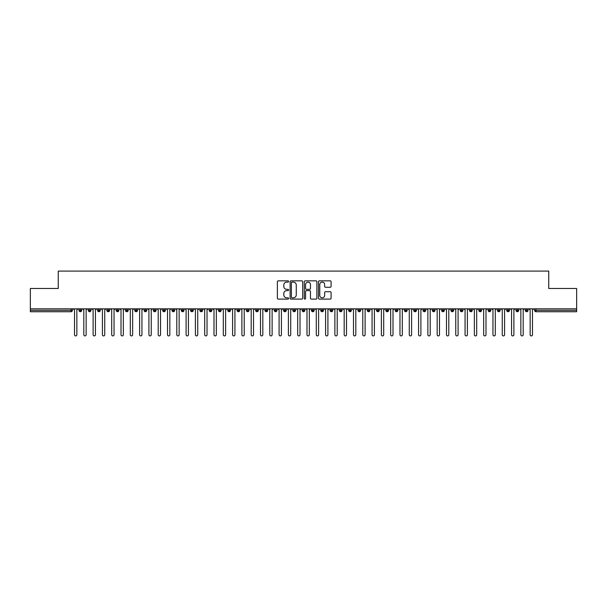 <?xml version="1.0" encoding="UTF-8"?>
<svg xmlns="http://www.w3.org/2000/svg" width="607" height="607" viewBox="0 0 607 607"><rect width="100%" height="100%" fill="white"/><g stroke="black" fill="none" stroke-linecap="round" stroke-linejoin="round"><path stroke-width="0.91" d="M288.621 281.481A0.637 0.637 0 0 0 287.984 280.844L278.287 280.844A0.91 0.91 0 0 0 277.376 281.754L277.376 298.181A0.91 0.91 0 0 0 278.287 299.099L287.984 299.099A0.637 0.637 0 0 0 288.621 298.462A0.637 0.637 0 0 0 287.984 297.817L286.732 297.817A2.921 2.921 0 0 1 283.81 294.896L283.81 293.53A2.921 2.921 0 0 1 286.732 290.609L287.984 290.609A0.637 0.637 0 0 0 288.621 289.971A0.637 0.637 0 0 0 287.984 289.334L286.732 289.334A2.921 2.921 0 0 1 283.81 286.413L283.81 285.04A2.921 2.921 0 0 1 286.732 282.118L287.984 282.118A0.637 0.637 0 0 0 288.621 281.481M330.178 287.278A0.91 0.91 0 0 0 331.088 286.367L331.088 281.754A0.91 0.91 0 0 0 330.178 280.844L319.403 280.844A0.91 0.91 0 0 0 318.493 281.754L318.493 298.181A0.91 0.91 0 0 0 319.403 299.099L330.178 299.099A0.91 0.91 0 0 0 331.088 298.181L331.088 292.62A0.91 0.91 0 0 0 330.178 291.701L325.564 291.701A0.91 0.91 0 0 0 324.654 292.62L324.654 295.381A2.443 2.443 0 0 1 322.211 297.817A2.443 2.443 0 0 1 319.768 295.381L319.768 284.562A2.443 2.443 0 0 1 322.211 282.118A2.443 2.443 0 0 1 324.654 284.562L324.654 286.367A0.91 0.91 0 0 0 325.564 287.278L330.178 287.278M30.35 308.849L576.65 308.849L576.65 288.484L548.751 288.484L548.751 271.094L58.249 271.094L58.249 288.484L30.35 288.484L30.35 310.336L71.011 310.336L71.011 308.849M302.703 281.754A0.91 0.91 0 0 0 301.785 280.844L291.019 280.844A0.91 0.91 0 0 0 290.108 281.754L290.108 298.181A0.91 0.91 0 0 0 291.019 299.099L301.785 299.099A0.91 0.91 0 0 0 302.703 298.181L302.703 281.754M305.215 280.844L315.981 280.844A0.91 0.91 0 0 1 316.892 281.754L316.892 298.181A0.91 0.91 0 0 1 315.981 299.099L311.376 299.099A0.91 0.91 0 0 1 310.458 298.181L310.458 291.519A0.91 0.91 0 0 0 309.547 290.609L306.489 290.609A0.91 0.91 0 0 0 305.579 291.519L305.579 298.462A0.637 0.637 0 0 1 304.934 299.099A0.637 0.637 0 0 1 304.297 298.462L304.297 281.754A0.91 0.91 0 0 1 305.215 280.844M72.4 310.336L71.011 310.336L71.011 311.732A1.396 1.396 0 0 0 72.4 310.336L72.4 308.849L72.4 310.336A1.396 1.396 0 0 1 71.011 311.732L30.35 311.732L30.35 310.336M576.65 308.849L576.65 311.732L535.989 311.732A1.396 1.396 0 0 1 534.6 310.336L534.6 308.849M80.352 308.849L80.352 311.732A1.396 1.396 0 0 1 78.956 310.336L78.956 308.849M81.702 308.849L81.702 310.336A1.396 1.396 0 0 1 80.352 311.732A1.396 1.396 0 0 0 81.702 310.336L78.956 310.336A1.396 1.396 0 0 0 80.352 311.732M89.654 308.849L89.654 311.732A1.396 1.396 0 0 1 88.258 310.336L88.258 308.849L88.258 310.336A1.396 1.396 0 0 0 89.654 311.732A1.396 1.396 0 0 0 91.004 310.336L91.004 308.849M98.949 308.849L98.949 311.732A1.396 1.396 0 0 1 97.56 310.336L97.56 308.849L97.56 310.336A1.396 1.396 0 0 0 98.949 311.732A1.396 1.396 0 0 0 100.299 310.336L100.299 308.849M108.251 308.849L108.251 311.732A1.396 1.396 0 0 1 106.855 310.336L106.855 308.849L106.855 310.336A1.396 1.396 0 0 0 108.251 311.732A1.396 1.396 0 0 0 109.601 310.336L109.601 308.849M117.546 308.849L117.546 311.732A1.396 1.396 0 0 1 116.157 310.336L116.157 308.849L116.157 310.336A1.396 1.396 0 0 0 117.546 311.732A1.396 1.396 0 0 0 118.896 310.336L118.896 308.849M126.848 308.849L126.848 311.732A1.396 1.396 0 0 1 125.452 310.336L125.452 308.849L125.452 310.336A1.396 1.396 0 0 0 126.848 311.732A1.396 1.396 0 0 0 128.198 310.336L128.198 308.849M136.143 308.849L136.143 311.732A1.396 1.396 0 0 1 134.754 310.336L134.754 308.849L134.754 310.336A1.396 1.396 0 0 0 136.143 311.732A1.396 1.396 0 0 0 137.493 310.336L137.493 308.849M145.445 308.849L145.445 311.732A1.396 1.396 0 0 1 144.049 310.336L144.049 308.849L144.049 310.336A1.396 1.396 0 0 0 145.445 311.732A1.396 1.396 0 0 0 146.795 310.336L146.795 308.849M154.747 308.849L154.747 311.732A1.396 1.396 0 0 1 153.351 310.336L153.351 308.849L153.351 310.336A1.396 1.396 0 0 0 154.747 311.732A1.396 1.396 0 0 0 156.09 310.336L156.09 308.849M164.042 308.849L164.042 311.732A1.396 1.396 0 0 1 162.646 310.336L162.646 308.849L162.646 310.336A1.396 1.396 0 0 0 164.042 311.732A1.396 1.396 0 0 0 165.392 310.336L165.392 308.849M173.344 308.849L173.344 311.732A1.396 1.396 0 0 1 171.948 310.336L171.948 308.849L171.948 310.336A1.396 1.396 0 0 0 173.344 311.732A1.396 1.396 0 0 0 174.687 310.336L174.687 308.849M182.639 308.849L182.639 311.732A1.396 1.396 0 0 1 181.243 310.336L181.243 308.849L181.243 310.336A1.396 1.396 0 0 0 182.639 311.732A1.396 1.396 0 0 0 183.989 310.336L183.989 308.849M191.941 308.849L191.941 311.732A1.396 1.396 0 0 1 190.545 310.336A1.396 1.396 0 0 0 191.941 311.732A1.396 1.396 0 0 1 190.545 310.336L190.545 308.849M193.284 308.849L193.284 310.336A1.396 1.396 0 0 1 191.941 311.732A1.396 1.396 0 0 0 193.284 310.336L190.545 310.336M201.236 311.732A1.396 1.396 0 0 1 199.84 310.336L199.84 308.849L199.84 310.336A1.396 1.396 0 0 0 201.236 311.732A1.396 1.396 0 0 0 202.586 310.336L202.586 308.849L202.586 310.336A1.396 1.396 0 0 1 201.236 311.732L201.236 310.336L202.586 310.336M210.538 308.849L210.538 311.732A1.396 1.396 0 0 1 209.142 310.336L209.142 308.849L209.142 310.336A1.396 1.396 0 0 0 210.538 311.732A1.396 1.396 0 0 0 211.881 310.336L211.881 308.849M219.833 308.849L219.833 311.732A1.396 1.396 0 0 1 218.437 310.336L218.437 308.849L218.437 310.336A1.396 1.396 0 0 0 219.833 311.732A1.396 1.396 0 0 0 221.183 310.336L221.183 308.849M229.135 308.849L229.135 310.336L227.739 310.336L227.739 308.849L227.739 310.336A1.396 1.396 0 0 0 229.135 311.732A1.396 1.396 0 0 0 230.485 310.336L230.485 308.849L230.485 310.336A1.396 1.396 0 0 1 229.135 311.732A1.396 1.396 0 0 1 227.739 310.336A1.396 1.396 0 0 0 229.135 311.732L229.135 310.336L230.485 310.336M238.43 308.849L238.43 311.732A1.396 1.396 0 0 1 237.041 310.336L237.041 308.849L237.041 310.336A1.396 1.396 0 0 0 238.43 311.732A1.396 1.396 0 0 0 239.78 310.336L239.78 308.849M247.732 308.849L247.732 311.732A1.396 1.396 0 0 1 246.336 310.336L246.336 308.849L246.336 310.336A1.396 1.396 0 0 0 247.732 311.732A1.396 1.396 0 0 0 249.082 310.336L249.082 308.849M257.027 308.849L257.027 311.732A1.396 1.396 0 0 1 255.638 310.336L255.638 308.849L255.638 310.336A1.396 1.396 0 0 0 257.027 311.732A1.396 1.396 0 0 0 258.377 310.336L258.377 308.849M266.329 308.849L266.329 311.732A1.396 1.396 0 0 1 264.933 310.336L264.933 308.849M267.679 308.849L267.679 310.336A1.396 1.396 0 0 1 266.329 311.732A1.396 1.396 0 0 0 267.679 310.336L264.933 310.336A1.396 1.396 0 0 0 266.329 311.732M275.624 308.849L275.624 311.732A1.396 1.396 0 0 1 274.235 310.336L274.235 308.849L274.235 310.336A1.396 1.396 0 0 0 275.624 311.732A1.396 1.396 0 0 0 276.974 310.336L276.974 308.849M284.926 308.849L284.926 311.732A1.396 1.396 0 0 1 283.53 310.336L283.53 308.849M286.276 308.849L286.276 310.336A1.396 1.396 0 0 1 284.926 311.732A1.396 1.396 0 0 0 286.276 310.336L283.53 310.336A1.396 1.396 0 0 0 284.926 311.732M294.228 308.849L294.228 311.732A1.396 1.396 0 0 1 292.832 310.336L292.832 308.849M295.571 308.849L295.571 310.336A1.396 1.396 0 0 1 294.228 311.732A1.396 1.396 0 0 0 295.571 310.336L292.832 310.336A1.396 1.396 0 0 0 294.228 311.732M303.523 308.849L303.523 311.732A1.396 1.396 0 0 1 302.127 310.336A1.396 1.396 0 0 0 303.523 311.732A1.396 1.396 0 0 1 302.127 310.336L302.127 308.849M304.873 308.849L304.873 310.336L304.873 308.849M312.825 308.849L312.825 311.732A1.396 1.396 0 0 1 311.429 310.336L311.429 308.849M314.168 308.849L314.168 310.336A1.396 1.396 0 0 1 312.825 311.732A1.396 1.396 0 0 0 314.168 310.336L311.429 310.336A1.396 1.396 0 0 0 312.825 311.732M322.12 308.849L322.12 311.732A1.396 1.396 0 0 1 320.724 310.336L320.724 308.849M323.47 308.849L323.47 310.336A1.396 1.396 0 0 1 322.12 311.732A1.396 1.396 0 0 0 323.47 310.336L320.724 310.336A1.396 1.396 0 0 0 322.12 311.732M331.422 308.849L331.422 311.732A1.396 1.396 0 0 1 330.026 310.336L330.026 308.849M332.765 308.849L332.765 310.336A1.396 1.396 0 0 1 331.422 311.732A1.396 1.396 0 0 0 332.765 310.336L330.026 310.336A1.396 1.396 0 0 0 331.422 311.732M340.717 308.849L340.717 311.732A1.396 1.396 0 0 1 339.321 310.336L339.321 308.849M342.067 308.849L342.067 310.336A1.396 1.396 0 0 1 340.717 311.732A1.396 1.396 0 0 0 342.067 310.336L339.321 310.336A1.396 1.396 0 0 0 340.717 311.732M350.019 308.849L350.019 311.732A1.396 1.396 0 0 1 348.623 310.336L348.623 308.849M351.362 308.849L351.362 310.336L351.362 308.849M359.314 308.849L359.314 311.732A1.396 1.396 0 0 1 357.918 310.336L357.918 308.849M360.664 308.849L360.664 310.336A1.396 1.396 0 0 1 359.314 311.732A1.396 1.396 0 0 0 360.664 310.336L357.918 310.336A1.396 1.396 0 0 0 359.314 311.732M368.616 308.849L368.616 311.732A1.396 1.396 0 0 1 367.22 310.336L367.22 308.849L367.22 310.336A1.396 1.396 0 0 0 368.616 311.732A1.396 1.396 0 0 0 369.959 310.336L369.959 308.849M377.911 308.849L377.911 311.732A1.396 1.396 0 0 1 376.515 310.336L376.515 308.849M379.261 308.849L379.261 310.336L379.261 308.849M387.213 308.849L387.213 311.732A1.396 1.396 0 0 1 385.817 310.336A1.396 1.396 0 0 0 387.213 311.732A1.396 1.396 0 0 1 385.817 310.336L385.817 308.849M388.563 308.849L388.563 310.336L388.563 308.849M396.508 308.849L396.508 311.732A1.396 1.396 0 0 1 395.119 310.336L395.119 308.849L395.119 310.336A1.396 1.396 0 0 0 396.508 311.732A1.396 1.396 0 0 0 397.858 310.336L397.858 308.849M405.81 308.849L405.81 311.732A1.396 1.396 0 0 1 404.414 310.336A1.396 1.396 0 0 0 405.81 311.732A1.396 1.396 0 0 1 404.414 310.336L404.414 308.849M407.16 308.849L407.16 310.336A1.396 1.396 0 0 1 405.81 311.732A1.396 1.396 0 0 0 407.16 310.336L404.414 310.336M415.105 308.849L415.105 311.732A1.396 1.396 0 0 1 413.716 310.336L413.716 308.849L413.716 310.336A1.396 1.396 0 0 0 415.105 311.732A1.396 1.396 0 0 0 416.455 310.336L416.455 308.849M424.407 308.849L424.407 311.732A1.396 1.396 0 0 1 423.011 310.336L423.011 308.849M425.757 308.849L425.757 310.336L425.757 308.849M433.709 308.849L433.709 311.732A1.396 1.396 0 0 1 432.313 310.336A1.396 1.396 0 0 0 433.709 311.732A1.396 1.396 0 0 1 432.313 310.336L432.313 308.849M435.052 308.849L435.052 310.336L435.052 308.849M443.004 308.849L443.004 311.732A1.396 1.396 0 0 1 441.608 310.336L441.608 308.849M444.354 308.849L444.354 310.336L444.354 308.849M452.306 308.849L452.306 311.732A1.396 1.396 0 0 1 450.91 310.336L450.91 308.849M453.649 308.849L453.649 310.336A1.396 1.396 0 0 1 452.306 311.732A1.396 1.396 0 0 0 453.649 310.336L450.91 310.336A1.396 1.396 0 0 0 452.306 311.732M461.601 308.849L461.601 311.732A1.396 1.396 0 0 1 460.205 310.336A1.396 1.396 0 0 0 461.601 311.732A1.396 1.396 0 0 1 460.205 310.336L460.205 308.849M462.951 308.849L462.951 310.336A1.396 1.396 0 0 1 461.601 311.732A1.396 1.396 0 0 0 462.951 310.336L460.205 310.336M470.903 308.849L470.903 311.732A1.396 1.396 0 0 1 469.507 310.336A1.396 1.396 0 0 0 470.903 311.732A1.396 1.396 0 0 1 469.507 310.336L469.507 308.849M472.246 308.849L472.246 310.336L472.246 308.849M480.198 308.849L480.198 311.732A1.396 1.396 0 0 1 478.802 310.336L478.802 308.849L478.802 310.336A1.396 1.396 0 0 0 480.198 311.732A1.396 1.396 0 0 0 481.548 310.336L481.548 308.849M489.5 308.849L489.5 311.732A1.396 1.396 0 0 1 488.104 310.336A1.396 1.396 0 0 0 489.5 311.732A1.396 1.396 0 0 1 488.104 310.336L488.104 308.849M490.843 308.849L490.843 310.336A1.396 1.396 0 0 1 489.5 311.732A1.396 1.396 0 0 0 490.843 310.336L488.104 310.336M498.795 308.849L498.795 311.732A1.396 1.396 0 0 1 497.399 310.336A1.396 1.396 0 0 0 498.795 311.732A1.396 1.396 0 0 1 497.399 310.336L497.399 308.849M500.145 308.849L500.145 310.336L500.145 308.849M508.097 308.849L508.097 311.732A1.396 1.396 0 0 1 506.701 310.336L506.701 308.849M509.44 308.849L509.44 310.336L509.44 308.849M517.392 308.849L517.392 311.732A1.396 1.396 0 0 1 515.996 310.336A1.396 1.396 0 0 0 517.392 311.732A1.396 1.396 0 0 1 515.996 310.336L515.996 308.849M518.742 308.849L518.742 310.336L518.742 308.849M526.694 308.849L526.694 311.732A1.396 1.396 0 0 1 525.298 310.336A1.396 1.396 0 0 0 526.694 311.732A1.396 1.396 0 0 1 525.298 310.336L525.298 308.849M528.044 308.849L528.044 310.336L528.044 308.849M201.236 308.849L201.236 310.336L199.84 310.336M303.523 311.732A1.396 1.396 0 0 0 304.873 310.336A1.396 1.396 0 0 1 303.523 311.732M350.019 311.732A1.396 1.396 0 0 0 351.362 310.336A1.396 1.396 0 0 1 350.019 311.732A1.396 1.396 0 0 1 348.623 310.336L351.362 310.336M377.911 311.732A1.396 1.396 0 0 0 379.261 310.336A1.396 1.396 0 0 1 377.911 311.732A1.396 1.396 0 0 1 376.515 310.336L379.261 310.336M387.213 311.732A1.396 1.396 0 0 0 388.563 310.336A1.396 1.396 0 0 1 387.213 311.732M424.407 311.732A1.396 1.396 0 0 0 425.757 310.336A1.396 1.396 0 0 1 424.407 311.732A1.396 1.396 0 0 1 423.011 310.336L425.757 310.336M433.709 311.732A1.396 1.396 0 0 0 435.052 310.336A1.396 1.396 0 0 1 433.709 311.732M443.004 311.732A1.396 1.396 0 0 0 444.354 310.336A1.396 1.396 0 0 1 443.004 311.732A1.396 1.396 0 0 1 441.608 310.336L444.354 310.336M470.903 311.732A1.396 1.396 0 0 0 472.246 310.336A1.396 1.396 0 0 1 470.903 311.732M498.795 311.732A1.396 1.396 0 0 0 500.145 310.336A1.396 1.396 0 0 1 498.795 311.732M508.097 311.732A1.396 1.396 0 0 0 509.44 310.336A1.396 1.396 0 0 1 508.097 311.732A1.396 1.396 0 0 1 506.701 310.336L509.44 310.336M517.392 311.732A1.396 1.396 0 0 0 518.742 310.336A1.396 1.396 0 0 1 517.392 311.732M535.989 311.732A1.396 1.396 0 0 1 534.6 310.336A1.396 1.396 0 0 0 535.989 311.732L535.989 310.336L576.65 310.336M526.694 311.732A1.396 1.396 0 0 0 528.044 310.336A1.396 1.396 0 0 1 526.694 311.732M292.02 282.118A0.637 0.637 0 0 0 291.383 282.763L291.383 297.18A0.637 0.637 0 0 0 292.02 297.817L293.348 297.817A2.921 2.921 0 0 0 296.269 294.896L296.269 285.04A2.921 2.921 0 0 0 293.348 282.118L292.02 282.118M310.458 284.607A2.443 2.443 0 0 0 308.015 282.164A2.443 2.443 0 0 0 305.579 284.607L305.579 288.416A0.91 0.91 0 0 0 306.489 289.334L309.547 289.334A0.91 0.91 0 0 0 310.458 288.416L310.458 284.607M73.356 308.849L74.517 310.01L74.517 334.745A1.161 1.161 0 0 0 75.678 335.906A1.161 1.161 0 0 0 76.846 334.745L76.846 310.01L78.007 308.849M82.658 308.849L83.819 310.01L83.819 334.745A1.161 1.161 0 0 0 84.98 335.906A1.161 1.161 0 0 0 86.141 334.745L86.141 310.01L87.302 308.849M91.953 308.849L93.114 310.01L93.114 334.745A1.161 1.161 0 0 0 94.282 335.906A1.161 1.161 0 0 0 95.443 334.745L95.443 310.01L96.604 308.849M101.255 308.849L102.416 310.01L102.416 334.745A1.161 1.161 0 0 0 103.577 335.906A1.161 1.161 0 0 0 104.738 334.745L104.738 310.01L105.899 308.849M110.55 308.849L111.711 310.01L111.711 334.745A1.161 1.161 0 0 0 112.879 335.906A1.161 1.161 0 0 0 114.04 334.745L114.04 310.01L115.201 308.849M119.852 308.849L121.013 310.01L121.013 334.745A1.161 1.161 0 0 0 122.174 335.906A1.161 1.161 0 0 0 123.335 334.745L123.335 310.01L124.503 308.849M129.147 308.849L130.308 310.01L130.308 334.745A1.161 1.161 0 0 0 131.476 335.906A1.161 1.161 0 0 0 132.637 334.745L132.637 310.01L133.798 308.849M138.449 308.849L139.61 310.01L139.61 334.745A1.161 1.161 0 0 0 140.771 335.906A1.161 1.161 0 0 0 141.932 334.745L141.932 310.01L143.1 308.849M147.744 308.849L148.912 310.01L148.912 334.745A1.161 1.161 0 0 0 150.073 335.906A1.161 1.161 0 0 0 151.234 334.745L151.234 310.01L152.395 308.849M157.046 308.849L158.207 310.01L158.207 334.745A1.161 1.161 0 0 0 159.368 335.906A1.161 1.161 0 0 0 160.529 334.745L160.529 310.01L161.697 308.849M166.341 308.849L167.509 310.01L167.509 334.745A1.161 1.161 0 0 0 168.67 335.906A1.161 1.161 0 0 0 169.831 334.745L169.831 310.01L170.992 308.849M175.643 308.849L176.804 310.01L176.804 334.745A1.161 1.161 0 0 0 177.965 335.906A1.161 1.161 0 0 0 179.133 334.745L179.133 310.01L180.294 308.849M184.938 308.849L186.106 310.01L186.106 334.745A1.161 1.161 0 0 0 187.267 335.906A1.161 1.161 0 0 0 188.428 334.745L188.428 310.01L189.589 308.849M194.24 308.849L195.401 310.01L195.401 334.745A1.161 1.161 0 0 0 196.562 335.906A1.161 1.161 0 0 0 197.73 334.745L197.73 310.01L198.891 308.849M203.542 308.849L204.703 310.01L204.703 334.745A1.161 1.161 0 0 0 205.864 335.906A1.161 1.161 0 0 0 207.025 334.745L207.025 310.01L208.186 308.849M212.837 308.849L213.998 310.01L213.998 334.745A1.161 1.161 0 0 0 215.159 335.906A1.161 1.161 0 0 0 216.327 334.745L216.327 310.01L217.488 308.849M222.139 308.849L223.3 310.01L223.3 334.745A1.161 1.161 0 0 0 224.461 335.906A1.161 1.161 0 0 0 225.622 334.745L225.622 310.01L226.783 308.849M231.434 308.849L232.595 310.01L232.595 334.745A1.161 1.161 0 0 0 233.763 335.906A1.161 1.161 0 0 0 234.924 334.745L234.924 310.01L236.085 308.849M240.736 308.849L241.897 310.01L241.897 334.745A1.161 1.161 0 0 0 243.058 335.906A1.161 1.161 0 0 0 244.219 334.745L244.219 310.01L245.38 308.849M250.031 308.849L251.192 310.01L251.192 334.745A1.161 1.161 0 0 0 252.36 335.906A1.161 1.161 0 0 0 253.521 334.745L253.521 310.01L254.682 308.849M259.333 308.849L260.494 310.01L260.494 334.745A1.161 1.161 0 0 0 261.655 335.906A1.161 1.161 0 0 0 262.816 334.745L262.816 310.01L263.977 308.849M268.628 308.849L269.789 310.01L269.789 334.745A1.161 1.161 0 0 0 270.957 335.906A1.161 1.161 0 0 0 272.118 334.745L272.118 310.01L273.279 308.849M277.93 308.849L279.091 310.01L279.091 334.745A1.161 1.161 0 0 0 280.252 335.906A1.161 1.161 0 0 0 281.413 334.745L281.413 310.01L282.581 308.849M287.225 308.849L288.393 310.01L288.393 334.745A1.161 1.161 0 0 0 289.554 335.906A1.161 1.161 0 0 0 290.715 334.745L290.715 310.01L291.876 308.849M296.527 308.849L297.688 310.01L297.688 334.745A1.161 1.161 0 0 0 298.849 335.906A1.161 1.161 0 0 0 300.01 334.745L300.01 310.01L301.178 308.849M305.822 308.849L306.99 310.01L306.99 334.745A1.161 1.161 0 0 0 308.151 335.906A1.161 1.161 0 0 0 309.312 334.745L309.312 310.01L310.473 308.849M315.124 308.849L316.285 310.01L316.285 334.745A1.161 1.161 0 0 0 317.446 335.906A1.161 1.161 0 0 0 318.607 334.745L318.607 310.01L319.775 308.849M324.419 308.849L325.587 310.01L325.587 334.745A1.161 1.161 0 0 0 326.748 335.906A1.161 1.161 0 0 0 327.909 334.745L327.909 310.01L329.07 308.849M333.721 308.849L334.882 310.01L334.882 334.745A1.161 1.161 0 0 0 336.043 335.906A1.161 1.161 0 0 0 337.211 334.745L337.211 310.01L338.372 308.849M343.023 308.849L344.184 310.01L344.184 334.745A1.161 1.161 0 0 0 345.345 335.906A1.161 1.161 0 0 0 346.506 334.745L346.506 310.01L347.667 308.849M352.318 308.849L353.479 310.01L353.479 334.745A1.161 1.161 0 0 0 354.64 335.906A1.161 1.161 0 0 0 355.808 334.745L355.808 310.01L356.969 308.849M361.62 308.849L362.781 310.01L362.781 334.745A1.161 1.161 0 0 0 363.942 335.906A1.161 1.161 0 0 0 365.103 334.745L365.103 310.01L366.264 308.849M370.915 308.849L372.076 310.01L372.076 334.745A1.161 1.161 0 0 0 373.237 335.906A1.161 1.161 0 0 0 374.405 334.745L374.405 310.01L375.566 308.849M380.217 308.849L381.378 310.01L381.378 334.745A1.161 1.161 0 0 0 382.539 335.906A1.161 1.161 0 0 0 383.7 334.745L383.7 310.01L384.861 308.849M389.512 308.849L390.673 310.01L390.673 334.745A1.161 1.161 0 0 0 391.841 335.906A1.161 1.161 0 0 0 393.002 334.745L393.002 310.01L394.163 308.849M398.814 308.849L399.975 310.01L399.975 334.745A1.161 1.161 0 0 0 401.136 335.906A1.161 1.161 0 0 0 402.297 334.745L402.297 310.01L403.458 308.849M408.109 308.849L409.27 310.01L409.27 334.745A1.161 1.161 0 0 0 410.438 335.906A1.161 1.161 0 0 0 411.599 334.745L411.599 310.01L412.76 308.849M417.411 308.849L418.572 310.01L418.572 334.745A1.161 1.161 0 0 0 419.733 335.906A1.161 1.161 0 0 0 420.894 334.745L420.894 310.01L422.062 308.849M426.706 308.849L427.867 310.01L427.867 334.745A1.161 1.161 0 0 0 429.035 335.906A1.161 1.161 0 0 0 430.196 334.745L430.196 310.01L431.357 308.849M436.008 308.849L437.169 310.01L437.169 334.745A1.161 1.161 0 0 0 438.33 335.906A1.161 1.161 0 0 0 439.491 334.745L439.491 310.01L440.659 308.849M445.303 308.849L446.471 310.01L446.471 334.745A1.161 1.161 0 0 0 447.632 335.906A1.161 1.161 0 0 0 448.793 334.745L448.793 310.01L449.954 308.849M454.605 308.849L455.766 310.01L455.766 334.745A1.161 1.161 0 0 0 456.927 335.906A1.161 1.161 0 0 0 458.088 334.745L458.088 310.01L459.256 308.849M463.9 308.849L465.068 310.01L465.068 334.745A1.161 1.161 0 0 0 466.229 335.906A1.161 1.161 0 0 0 467.39 334.745L467.39 310.01L468.551 308.849M473.202 308.849L474.363 310.01L474.363 334.745A1.161 1.161 0 0 0 475.524 335.906A1.161 1.161 0 0 0 476.692 334.745L476.692 310.01L477.853 308.849M482.497 308.849L483.665 310.01L483.665 334.745A1.161 1.161 0 0 0 484.826 335.906A1.161 1.161 0 0 0 485.987 334.745L485.987 310.01L487.148 308.849M491.799 308.849L492.96 310.01L492.96 334.745A1.161 1.161 0 0 0 494.121 335.906A1.161 1.161 0 0 0 495.289 334.745L495.289 310.01L496.45 308.849M501.101 308.849L502.262 310.01L502.262 334.745A1.161 1.161 0 0 0 503.423 335.906A1.161 1.161 0 0 0 504.584 334.745L504.584 310.01L505.745 308.849M510.396 308.849L511.557 310.01L511.557 334.745A1.161 1.161 0 0 0 512.718 335.906A1.161 1.161 0 0 0 513.886 334.745L513.886 310.01L515.047 308.849M519.698 308.849L520.859 310.01L520.859 334.745A1.161 1.161 0 0 0 522.02 335.906A1.161 1.161 0 0 0 523.181 334.745L523.181 310.01L524.342 308.849M528.993 308.849L530.154 310.01L530.154 334.745A1.161 1.161 0 0 0 531.322 335.906A1.161 1.161 0 0 0 532.483 334.745L532.483 310.01L533.644 308.849M535.989 308.849L535.989 310.336L534.6 310.336M88.258 310.336A1.396 1.396 0 0 0 89.654 311.732A1.396 1.396 0 0 0 91.004 310.336L88.258 310.336M97.56 310.336A1.396 1.396 0 0 0 98.949 311.732A1.396 1.396 0 0 0 100.299 310.336L97.56 310.336M106.855 310.336A1.396 1.396 0 0 0 108.251 311.732A1.396 1.396 0 0 0 109.601 310.336L106.855 310.336M116.157 310.336A1.396 1.396 0 0 0 117.546 311.732A1.396 1.396 0 0 0 118.896 310.336L116.157 310.336M125.452 310.336L128.198 310.336A1.396 1.396 0 0 1 126.848 311.732M134.754 310.336A1.396 1.396 0 0 0 136.143 311.732A1.396 1.396 0 0 0 137.493 310.336L134.754 310.336M144.049 310.336L146.795 310.336A1.396 1.396 0 0 1 145.445 311.732M153.351 310.336A1.396 1.396 0 0 0 154.747 311.732A1.396 1.396 0 0 0 156.09 310.336L153.351 310.336M162.646 310.336A1.396 1.396 0 0 0 164.042 311.732A1.396 1.396 0 0 0 165.392 310.336L162.646 310.336M171.948 310.336A1.396 1.396 0 0 0 173.344 311.732A1.396 1.396 0 0 0 174.687 310.336L171.948 310.336M181.243 310.336A1.396 1.396 0 0 0 182.639 311.732A1.396 1.396 0 0 0 183.989 310.336L181.243 310.336M209.142 310.336L211.881 310.336A1.396 1.396 0 0 1 210.538 311.732M218.437 310.336A1.396 1.396 0 0 0 219.833 311.732A1.396 1.396 0 0 0 221.183 310.336L218.437 310.336M237.041 310.336L239.78 310.336A1.396 1.396 0 0 1 238.43 311.732M246.336 310.336A1.396 1.396 0 0 0 247.732 311.732A1.396 1.396 0 0 0 249.082 310.336L246.336 310.336M255.638 310.336L258.377 310.336A1.396 1.396 0 0 1 257.027 311.732M274.235 310.336L276.974 310.336A1.396 1.396 0 0 1 275.624 311.732M302.127 310.336L304.873 310.336M367.22 310.336L369.959 310.336A1.396 1.396 0 0 1 368.616 311.732M385.817 310.336L388.563 310.336M395.119 310.336A1.396 1.396 0 0 0 396.508 311.732A1.396 1.396 0 0 0 397.858 310.336L395.119 310.336M413.716 310.336L416.455 310.336A1.396 1.396 0 0 1 415.105 311.732M432.313 310.336L435.052 310.336M469.507 310.336L472.246 310.336M478.802 310.336A1.396 1.396 0 0 0 480.198 311.732A1.396 1.396 0 0 0 481.548 310.336L478.802 310.336M497.399 310.336L500.145 310.336M515.996 310.336L518.742 310.336M525.298 310.336L528.044 310.336"/></g></svg>
